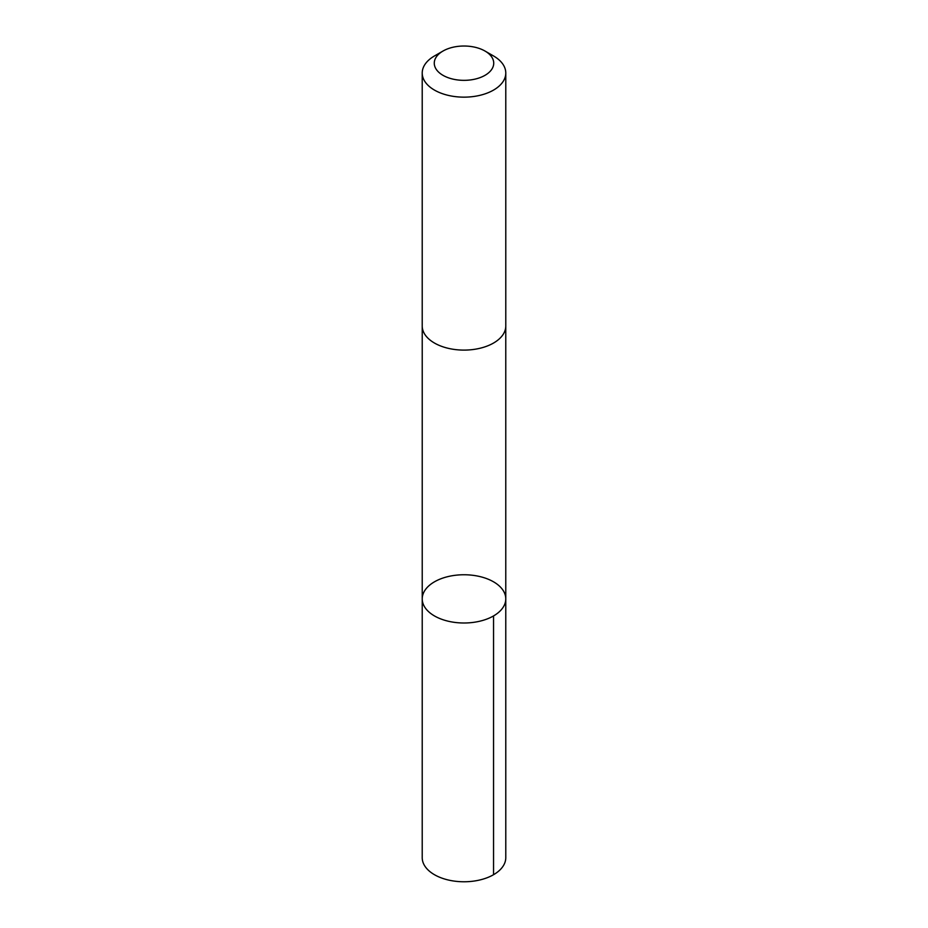<?xml version="1.0" encoding="UTF-8"?>
<svg xmlns="http://www.w3.org/2000/svg" width="928" height="928" viewBox="0 0 928 928"><rect width="100%" height="100%" fill="white"/><g stroke="black" fill="none" stroke-linecap="round" stroke-linejoin="round"><path stroke-width="1.39" d="M449.001 621.389A41.772 24.116 180 0 1 422.228 598.873A41.772 24.116 180 0 1 464 574.757A41.772 24.116 180 0 1 505.772 598.873A41.772 24.116 180 0 1 449.001 621.389A41.772 24.116 180 0 1 422.228 598.873L422.217 857.646A41.783 24.116 0 0 0 449.001 880.162A41.783 24.116 0 0 0 505.783 857.646L505.772 598.873A41.772 24.116 180 0 1 449.001 621.389M442.981 51.052L434.455 55.97A41.783 24.116 0 0 0 422.217 73.034L422.217 325.972A41.783 24.116 0 0 0 464 350.1A41.783 24.116 0 0 0 505.783 325.972L505.783 73.034A41.783 24.116 0 0 0 493.545 55.97L485.019 51.052A29.719 17.156 0 0 0 474.672 47.166A29.719 17.156 0 0 0 442.981 51.052A29.719 17.156 0 0 0 442.981 75.319A29.719 17.156 0 0 0 485.019 75.319A29.719 17.156 0 0 0 485.019 51.052M422.217 73.034A41.783 24.116 0 0 0 464 97.15A41.783 24.116 0 0 0 505.783 73.034M493.545 615.925L493.545 874.698M422.228 326.389L422.228 598.873M505.772 326.389L505.772 598.873"/></g></svg>
